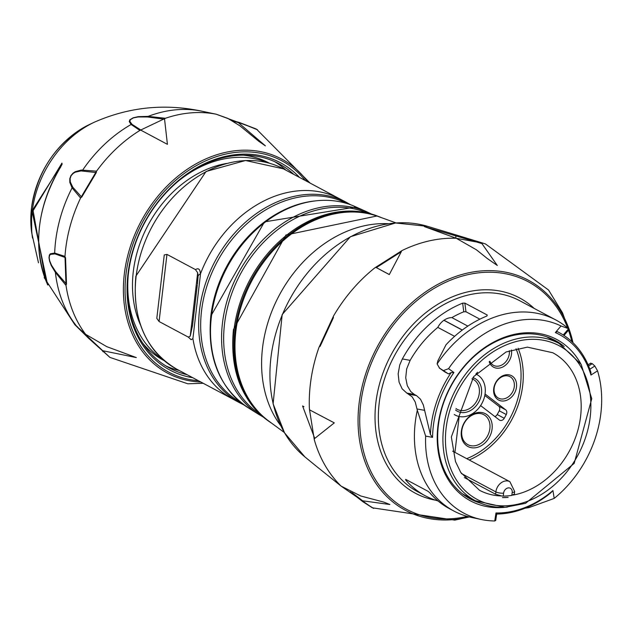 <?xml version="1.0" encoding="UTF-8"?>
<svg xmlns="http://www.w3.org/2000/svg" width="629" height="629" viewBox="0 0 629 629"><rect width="100%" height="100%" fill="white"/><g stroke="black" fill="none" stroke-linecap="round" stroke-linejoin="round"><path stroke-width="0.94" d="M381.363 217.626A116.742 91.268 118.1 0 0 378.202 216.345A116.742 91.268 118.1 0 0 251.05 280.188A116.742 91.268 118.1 0 0 268.913 421.351A116.742 91.268 118.1 0 0 271.744 423.254M260.202 266.971A115.469 90.277 118.1 0 0 245.176 295.158M164.255 254.949L156.81 318.329L159.074 321.521L166.96 254.399L164.255 254.949L156.81 318.329M197.435 284.214L198.104 275.934L197.671 272.758L195.407 269.566L197.372 268.756L198.63 268.96L199.723 270.108L200.549 273.631L192.914 338.599L191.161 339.715L188.299 337.097L190.225 336.185L192.529 325.484M159.074 321.521L188.299 337.097M195.407 269.566L166.96 254.399M140.471 324.941A107.079 83.712 -61.9 0 1 133.285 271.704A107.079 83.712 -61.9 0 1 226.566 163.446M243.132 155.159A111.876 87.462 -61.9 0 1 269.008 162.99L269.495 163.241M178.101 181.301A111.876 87.462 -61.9 0 1 268.292 162.911M163.288 359.874A111.876 87.462 -61.9 0 1 128.285 274.747M164.232 360.692L163.752 360.433A111.876 87.462 -61.9 0 1 142.83 343.308M47.639 284.913L32.26 212.067L61.949 163.1L60.73 166.937A116.113 90.773 118.1 0 0 39.533 226.306A116.113 90.773 118.1 0 0 47.049 283.388L47.639 284.913A1.596 0.778 -26.6 0 1 47.607 284.654M72.807 187.245L81.707 197.16L96.323 172.574L81.062 170.907L75.236 172.189L73.113 173.462L71.093 175.727L70.102 178.565L70.314 182.048L72.807 187.245A1.596 1.352 147.3 0 0 72.091 187.859L69.819 182.418L69.78 178.707L70.92 175.64L73.074 173.132L75.283 171.678L81.235 170.058L96.559 171.159L80.583 198.025L72.091 187.859A129.26 101.057 118.1 0 0 55.564 241.52A129.26 101.057 118.1 0 0 54.676 253.039L64.984 256.412L66.021 285.432L55.376 272.365L51.295 265.611L49.589 261.177L48.991 257.725L49.353 255.146L50.234 253.833L54.676 253.039A1.596 1.47 -81 0 0 54.998 253.904L50.446 254.368L49.542 255.508L49.156 257.835L49.754 261.027L51.492 265.179L55.635 271.586L66.509 284.174L65.55 257.623L54.998 253.904M141.887 130.73L167.416 144.348L164.57 119.258L147.579 116.963L138.05 116.955L133.317 117.914L130.266 119.746L129.896 121.491L132.035 124.353A1.596 1.478 132.7 0 0 131.123 124.479L129.244 121.578L129.849 119.769L133.23 117.788L138.238 116.664L148.13 116.389L165.427 118.276L139.905 130.415L131.123 124.479A129.26 101.057 118.1 0 0 82.737 169.964A1.596 1.321 -91.4 0 0 82.541 170.876M187.835 383.8L109.886 357.39L88.791 338.449L77.084 326.734L109.973 357.461M44.179 277.586L74.82 324.69L77.084 326.734A129.26 101.057 118.1 0 1 55.376 272.365A1.596 1.148 143.9 0 1 55.635 271.586M231.842 120.516L239.358 122.49L256.074 128.945L216.242 114.226L210.345 112.976M192.749 377.707A117.466 91.834 -61.9 0 1 144.135 223.193A117.466 91.834 -61.9 0 1 299.514 177.433M187.874 383.8L203.222 383.281L187.867 383.8M77.839 327.182C73.569 323.55 77.139 327.127 88.547 337.907L102.731 350.715L136.336 357.587L106.765 346.65L85.623 334.29L77.241 326.883A1.596 1.486 -49.5 0 1 77.084 326.734M132.035 124.353L142.303 130.95M164.57 119.258A1.596 1.227 98.2 0 1 165.427 118.276A133.662 104.5 118.1 0 1 216.242 114.226A1.596 1.384 -78 0 1 216.258 114.226L227.808 118.362L239.861 125.784L258.983 141.446L265.375 145.842L238.36 122.631L232.848 121.114M293.853 174.422A115.87 90.584 118.1 0 0 278.804 163.682A115.87 90.584 118.1 0 0 144.363 223.319A115.87 90.584 118.1 0 0 169.791 368.177A115.87 90.584 118.1 0 0 187.096 374.687M179.179 370.465A115.87 90.584 -61.9 0 1 165.899 365.944M274.779 161.692A115.87 90.584 -61.9 0 1 285.943 170.2M61.768 164.987L61.87 164.083L32.889 209.551L45.547 279.748M47.969 284.921L47.033 283.357A1.596 0.849 -23.6 0 0 47.049 283.388M61.87 164.083A1.596 1.282 -119.7 0 1 61.949 163.1M462.339 330.013L444.003 320.24A15.984 12.494 -61.9 0 1 451.889 317.606A98.69 77.155 -61.9 0 1 463.754 311.803L462.669 303.154L464.87 303.107L465.955 311.748L463.754 311.803M481.319 519.499A105.46 82.446 118.1 0 0 494.74 520.977L495.974 512.973A97.094 75.905 118.1 0 0 552.938 490.565L554.188 498.412A105.46 82.446 118.1 0 0 597.55 370.851L590.969 375.033A97.094 75.905 118.1 0 0 555.36 332.576L561.021 325.979A105.46 82.446 118.1 0 0 448.571 368.665L453.91 372.494A97.094 75.905 118.1 0 0 432.555 437.359L425.644 436.109A105.46 82.446 118.1 0 0 481.319 519.499L471.664 517.47A108.282 84.656 -61.9 0 1 453.886 511.031A108.282 84.656 -61.9 0 1 417.318 410.242L415.234 402.033L412.113 396.773L406.79 393.062L402.159 388.864L399.077 382.18L398.157 373.854L399.714 365.04L402.348 358.939A108.282 84.656 -61.9 0 1 462.669 303.154M402.348 358.939L410.147 360.354A98.69 77.155 -61.9 0 1 437.823 327.394A15.984 12.494 -61.9 0 1 443.909 320.303L462.244 330.076M479.872 319.17L465.955 311.748M467.842 326.113L451.889 317.606M408.984 394.234L416.5 395.602L420.479 399.203L423.333 404.966L430.417 434.537A98.69 77.155 -61.9 0 1 451.119 372.612L448.493 373.909L439.592 368.162L437.116 363.963L437.808 360.952L446.016 344.763A108.282 84.656 -61.9 0 1 486.854 316.049L487.294 315.058L464.87 303.107M438.067 500.975A108.282 84.656 -61.9 0 1 425.306 495.794A108.282 84.656 -61.9 0 1 405.619 479.888L405.949 479.518M453.886 511.031L449.491 508.688A108.282 84.656 -61.9 0 1 429.804 492.782L428.097 491.328L405.674 479.369M554.188 498.412L528.887 507.627L525.081 508.201M437.116 363.963A108.282 84.656 -61.9 0 1 555.761 319.925A108.282 84.656 -61.9 0 1 568.27 328.566L568.616 330.068M448.493 373.909L444.719 371.865M496.698 514.042L495.707 520.458L494.74 520.977M504.144 507.367A91.496 71.533 -61.9 0 1 447.313 478.079A91.496 71.533 -61.9 0 1 476.381 353.985A91.496 71.533 -61.9 0 1 580.732 363.696M589.837 369.207L594.837 366.031L592.274 363.656L590.568 363.476M564.213 346.516A89.9 70.283 118.1 0 0 555.03 340.368A89.9 70.283 118.1 0 0 461.788 369.687A89.9 70.283 118.1 0 0 447.589 476.593A89.9 70.283 118.1 0 0 470.445 499.033A89.9 70.283 118.1 0 0 480.674 503.224M559.165 332.607L557.16 331.585A98.69 77.155 -61.9 0 1 559.165 332.607A98.69 77.155 -61.9 0 1 590.938 372.439L590.969 375.033M552.938 490.565L550.642 492.971A98.69 77.155 -61.9 0 1 496.163 514.05L495.974 512.973M416.5 395.602L414.299 394.422L406.79 393.062M454.61 336.342L437.823 327.394M410.147 360.354L406.649 368.964L405.729 377.809L407.262 385.601L410.768 391.592L414.299 394.422M448.571 368.665L443.72 370.497M451.119 372.612L453.91 372.494M597.55 370.851L594.837 366.031M417.318 410.242L425.644 436.109M432.555 437.359L430.417 434.537M568.27 328.566L561.021 325.979M555.36 332.576L557.16 331.585M445.065 372.085L439.176 367.902M497.264 265.438L481.932 243.596A1.596 1.179 -73 0 1 483.111 243.171A1.596 1.179 -73 0 1 483.143 243.179L455.986 238.257L455.632 234.806L482.836 243.085M401.263 251.781L376.331 267.608L389.296 274.566L401.263 251.781A1.596 1.274 105.1 0 1 402.135 250.499L374.908 267.789L402.135 250.499A142.948 111.758 -61.9 0 1 455.986 238.257A1.596 1.344 -71.3 0 1 456.308 238.312L476.405 249.792L487.506 258.668L497.311 265.462M333.456 317.574L320.122 346.335L333.456 317.574A1.596 1.352 109.7 0 1 333.527 316.01L318.966 347.42L333.527 316.01A142.948 111.758 -61.9 0 1 374.908 267.789A1.596 1.376 118.5 0 1 376.331 267.608M302.573 405.964L314.736 438.437L334.306 422.877L310.231 410.202A1.596 1.376 119.9 0 1 309.421 409.054L314.335 439.891L309.421 409.054A142.948 111.758 -61.9 0 1 318.966 347.42A1.596 1.344 128 0 1 320.122 346.335M314.838 465.043L341.091 486.107L372.368 507.807L363.192 501.934L350.369 491.909M372.368 507.807L454.775 520.128L469.344 516.936M562.515 312.825L548.519 289.969L562.515 312.825L572.044 338.803L572.98 342.703A130.439 101.977 -61.9 0 0 572.052 338.819A130.439 101.977 -61.9 0 0 561.5 312.747A130.439 101.977 -61.9 0 0 429.293 289.442A130.439 101.977 -61.9 0 0 359.953 442.745A130.439 101.977 -61.9 0 0 469.163 516.896M352.091 492.719L362.689 500.818L389.894 504.513L383.863 502.123L360.724 495.974L341.17 486.17A1.596 1.337 128.8 0 0 341.256 486.241M481.932 243.596L424.449 226.629M505.582 375.78A12.187 9.529 118.1 0 0 494.803 393.903A12.187 9.529 118.1 0 0 512.265 392.512A12.187 9.529 118.1 0 0 505.582 375.78M489.857 361.195A12.187 9.529 118.1 0 0 501.911 364.962A12.187 9.529 118.1 0 0 509.317 350.73M477.733 413.481A16.983 13.272 118.1 0 0 462.716 438.743A16.983 13.272 118.1 0 0 487.05 436.801A16.983 13.272 118.1 0 0 477.733 413.481M456.017 408.583A16.983 13.272 118.1 0 0 463.353 410.58A16.983 13.272 118.1 0 0 478.748 396.128A16.983 13.272 118.1 0 0 471.899 378.8M511.416 350.015A13.783 10.779 -61.9 0 1 503.027 366.856A13.783 10.779 -61.9 0 1 489.197 361.683M506.644 374.719A13.783 10.779 -61.9 0 1 514.207 393.652A13.783 10.779 -61.9 0 1 494.449 395.232A13.783 10.779 -61.9 0 1 506.644 374.719M478.795 412.427A18.579 14.522 -61.9 0 1 488.985 437.941A18.579 14.522 -61.9 0 1 462.362 440.064A18.579 14.522 -61.9 0 1 478.795 412.427M472.835 377.612A18.579 14.522 -61.9 0 1 480.996 396.396A18.579 14.522 -61.9 0 1 464.053 412.569A18.579 14.522 -61.9 0 1 455.553 410.029M514.373 493.969L511.841 495.393L512.187 492.491A5.197 4.057 118.1 0 0 508.468 487.876A5.197 4.057 118.1 0 0 503.585 493.175L503.247 496.077L501.832 495.982L495.605 494.237L495.88 491.902A5.59 1.557 6.7 0 0 503.585 493.175M503.247 496.077A77.933 60.927 118.1 0 0 511.841 495.393M477.521 372.203A3.994 3.121 -61.9 0 1 476.389 373.437M494.881 416.571A3.994 3.121 118.1 0 0 497.201 414.542L504.238 418.293A3.994 3.121 -61.9 0 1 499.678 420.211A3.994 3.121 -61.9 0 1 499.34 419.991L480.611 405.611M505.7 409.841A3.994 3.121 -61.9 0 1 506.274 414.542L499.237 410.792A3.994 3.121 118.1 0 0 498.663 406.09L505.7 409.841L485.053 393.99M475.839 374.051A22.974 17.958 -61.9 0 1 476.939 374.577A22.974 17.958 -61.9 0 1 484.039 398.416A22.974 17.958 -61.9 0 1 463.557 416.76A22.974 17.958 -61.9 0 1 455.325 415.124A22.974 17.958 -61.9 0 1 454.272 414.503M464.344 477.568L495.605 494.237M454.94 452.385L459.154 416.5M499.237 410.792A69.921 54.668 -61.9 0 1 497.201 414.542M484.81 395.452L498.663 406.09M504.238 418.293A69.921 54.668 118.1 0 0 506.274 414.542M284.355 432.532L268.811 421.1A116.735 91.26 -61.9 0 1 251.93 280.66A116.735 91.26 -61.9 0 1 377.943 216.392L396.097 222.933M263.276 417.074L258.181 414.047A115.036 89.931 -61.9 0 1 222.446 323.275A115.036 89.931 -61.9 0 1 366.157 211.501L356.022 206.996A114.077 89.184 118.1 0 0 211.375 316.882A114.077 89.184 118.1 0 0 248.785 408.142C219.718 388.636 207.043 357.987 210.786 316.19L264.487 221.872L356.022 206.996M210.809 316.104A113.141 88.453 -61.9 0 1 314.319 201.005M346.65 203.411A112.74 88.139 118.1 0 0 217.044 262.065A112.74 88.139 118.1 0 0 240.593 402.356M190.225 336.185L197.671 272.758M243.966 404.95L238.816 402.34A113.558 88.775 -61.9 0 1 199.503 310.286A113.558 88.775 -61.9 0 1 345.643 201.948L350.675 204.771M198.104 275.934A11.99 5.362 -6.6 0 1 200.549 273.631A113.472 88.713 -61.9 0 1 339.676 198.85L345.643 201.948M238.816 402.34L232.911 399.116A113.472 88.713 -61.9 0 1 192.914 338.599M339.676 198.85L283.396 168.839A113.472 88.713 118.1 0 0 136.116 276.453A113.472 88.713 118.1 0 0 176.631 369.113L232.911 399.116M367.022 212.877A114.25 89.318 118.1 0 0 240.247 274.433A114.25 89.318 118.1 0 0 259.801 413.992M233.949 330.178A116.569 91.134 118.1 0 0 268.025 420.715C241.214 400.17 229.687 369.781 233.445 329.541L285.936 234.994L377.18 215.951A116.569 91.134 118.1 0 0 233.949 330.178M32.519 238.069A95.089 74.34 -61.9 0 1 32.511 238.037A95.089 74.34 -61.9 0 1 32.181 211.729A95.089 74.34 -61.9 0 1 94.24 122.246C128.969 106.961 164.924 103.298 202.113 111.247L212.272 113.385M202.082 111.239A129.26 101.057 118.1 0 0 148.13 116.389A1.596 1.109 -86.3 0 0 147.579 116.963M141.218 130.368A1.596 1.439 -61.5 0 0 139.905 130.415A133.662 104.5 118.1 0 0 96.559 171.159A1.596 1.368 100.1 0 0 96.323 172.574M81.707 197.16A1.596 1.384 -45.5 0 0 80.583 198.025A133.662 104.5 118.1 0 0 64.984 256.412A1.596 1.431 -65.7 0 0 65.55 257.623M66.509 284.174A1.596 1.258 -41.7 0 0 66.021 285.432A133.662 104.5 118.1 0 0 85.473 334.133A1.596 1.4 -47.9 0 0 85.623 334.298M305.199 180.468A119.864 93.713 118.1 0 0 142.484 222.312A119.864 93.713 118.1 0 0 198.442 380.734M200.879 382.039A121.303 94.83 -61.9 0 1 124.306 274.134A121.303 94.83 -61.9 0 1 200.777 161.307A121.303 94.83 -61.9 0 1 307.644 181.773M31.772 233.123L31.45 208.301C37.622 169.72 57.05 141.737 89.743 124.369A89.31 69.827 118.1 0 0 31.458 208.411A89.31 69.827 118.1 0 0 31.772 233.123L38.487 262.82M88.547 337.907A1.596 0.959 132.9 0 0 88.752 338.418A1.596 0.959 132.9 0 0 88.791 338.449M103.046 351.729A1.596 1.109 -46.9 0 1 102.967 351.658A1.596 1.109 -46.9 0 1 102.731 350.715M239.358 122.49A1.596 1.085 104.5 0 0 239.169 122.411A1.596 1.085 104.5 0 0 238.36 122.631M555.761 319.925L519.711 300.709A108.282 84.656 118.1 0 0 394.068 356.439A108.282 84.656 118.1 0 0 417.829 491.807L425.306 495.794M592.274 363.656L588.579 365.999M435.559 500.197A110.68 86.527 -61.9 0 1 390.129 356.69A110.68 86.527 -61.9 0 1 534.194 308.43M567.673 328.055A129.016 100.868 118.1 0 0 560.95 313.902A129.016 100.868 118.1 0 0 430.912 290.378A129.016 100.868 118.1 0 0 361.313 440.819A129.016 100.868 118.1 0 0 467.268 516.393M571.871 341.649A129.016 100.868 118.1 0 0 568.482 330.233L563.985 335.469M424.654 410.36L417.106 408.984M563.23 334.982L568.467 328.888M527.479 507.194L527.589 507.855M314.846 465.051L341.17 486.17A1.596 1.337 128.8 0 1 341.091 486.107A142.948 111.758 -61.9 0 1 314.335 439.891A1.596 1.258 131.1 0 1 314.736 438.437M455.632 234.806L427.673 226.369A132.153 103.321 118.1 0 0 308.383 271.862A132.153 103.321 118.1 0 0 274.614 409.212A132.153 103.321 118.1 0 0 304.821 456.835L314.83 465.035M362.689 500.818A1.596 1.164 128.2 0 0 363.035 501.84A1.596 1.164 128.2 0 0 363.192 501.934M518.107 348.269A77.91 60.911 -61.9 0 1 469.203 459.988M466.718 458.667A76.313 59.661 118.1 0 0 516.024 348.733M514.365 494.048L514.664 491.501A5.59 1.557 -173.3 0 1 512.187 492.491M461.442 473.543L495.88 491.902A10.787 8.436 -61.9 0 1 509.883 481.672L514.664 491.501M502.461 497.563L508.122 497.397A79.097 61.839 -61.9 0 1 502.461 497.563M513.044 495.086A77.91 60.911 118.1 0 0 577.823 430.378A77.91 60.911 118.1 0 0 552.781 352.751L527.401 347.137L506.046 351.988L473.676 376.582L451.339 436.958L455.482 461.521L460.758 472.465L479.479 490.258A77.91 60.911 118.1 0 0 501.832 495.982M527.291 337.152A89.098 69.662 -61.9 0 1 559.228 343.505L581.204 364.443L591.747 398.723L574.191 463.384L525.553 503.326L504.993 507.336L475.398 500.763A89.098 69.662 -61.9 0 1 447.856 408.315A89.098 69.662 -61.9 0 1 527.291 337.152M507.328 507.116A89.098 69.662 -61.9 0 1 475.398 500.763L462.574 493.922M527.92 339.526A87.085 68.081 118.1 0 0 446.095 428.325A87.085 68.081 118.1 0 0 508.405 505.645A87.085 68.081 118.1 0 0 590.222 416.846A87.085 68.081 118.1 0 0 527.92 339.526M280.809 425.794A121.774 95.207 -61.9 0 1 279.276 295.237A121.774 95.207 -61.9 0 1 388.525 223.735M258.181 414.047L248.785 408.142M192.545 325.342L192.45 326.137M192.458 326.058L197.27 285.118M176.631 369.113C145.763 350.612 132.169 319.634 135.856 276.162L206.037 171.489L245.538 160.497L283.396 168.839M366.157 211.501L371.511 214.041M377.18 215.951L378.202 216.345M268.913 421.351L268.025 420.715M310.066 183.063L256.601 129.244M89.743 124.369L94.24 122.246M167.424 144.34L165.718 143.436M47.033 283.357C32.504 245.986 37.04 207.177 60.643 166.921L62.169 164.012M77.241 326.883L74.812 324.69M109.949 357.445L88.752 338.418L74.953 324.823M257.513 129.778L239.169 122.411L231.763 120.477M216.25 114.226L212.138 113.354M444.727 371.873L439.184 367.902M588.076 364.812L590.804 363.082M485.446 243.934L548.582 290.048M334.298 422.885L332.906 422.138M303.956 406.711L302.565 405.964M389.312 274.535L378.579 268.811M485.258 243.871L455.655 234.814M456.308 238.312L424.355 226.574M373.712 508.444L363.035 501.84L350.298 491.878M379.971 269.582L388.227 274M427.673 226.369L395.547 222.973L350.369 236.748L282.177 314.539L273.104 403.818L284.52 432.815L304.821 456.835M546.404 336.672L559.228 343.505M452.652 451.166L509.883 481.672M454.264 414.558L455.325 415.124M475.878 374.011L476.939 374.577"/></g></svg>

